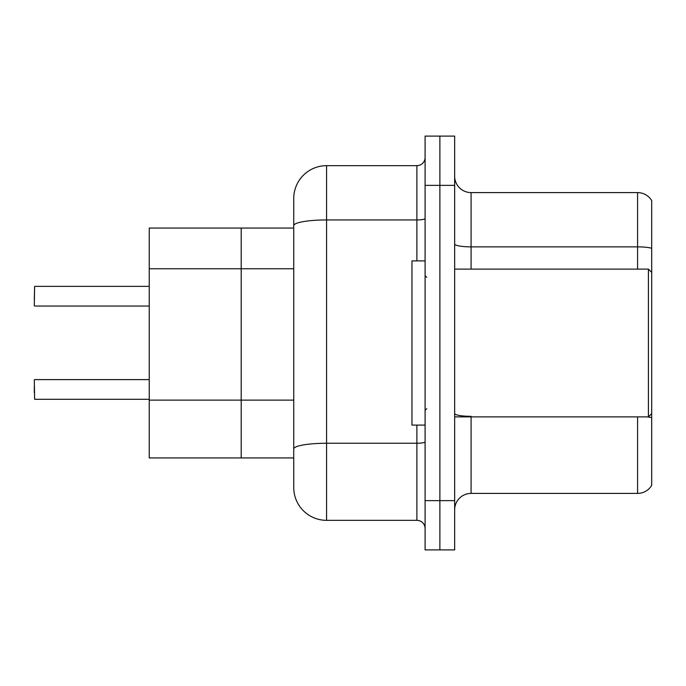 <?xml version="1.0" encoding="UTF-8"?>
<svg xmlns="http://www.w3.org/2000/svg" width="686" height="686" viewBox="0 0 686 686"><rect width="100%" height="100%" fill="white"/><g stroke="black" fill="none" stroke-linecap="round" stroke-linejoin="round"><path stroke-width="1.03" d="M416.891 260.903L416.891 219.94L326.579 219.94A32.842 5.702 180 0 0 293.737 225.643L293.737 198.503A32.842 32.842 0 0 1 326.579 165.66L326.579 520.34A32.842 32.842 0 0 1 293.737 487.497L293.737 225.643L293.737 228.061L149.239 228.061L149.239 457.939L241.198 457.939L241.198 228.061L241.198 268.766L149.239 268.766M293.737 457.939L241.198 457.939L241.198 268.766L293.737 268.766M454.655 509.827A16.421 16.421 0 0 1 471.076 493.406L637.577 493.406L637.577 416.891M439.88 500.634L439.88 549.898L454.655 549.898L454.655 500.634L439.88 500.634L439.88 549.898L425.097 549.898L425.097 500.634L439.88 500.634L439.88 185.366L439.88 500.634M425.097 500.634L425.097 136.102L439.88 136.102L439.88 185.366L439.88 136.102L454.655 136.102L454.655 500.634M651.7 200.629A16.421 16.421 0 0 0 637.577 192.595A16.421 16.421 0 0 1 651.7 200.629L651.7 485.371A16.421 16.421 0 0 1 637.577 493.406M651.7 248.263L651.7 249.147L651.7 248.263A16.421 2.855 180 0 0 637.577 246.866L637.577 192.595L471.076 192.595A16.421 16.421 0 0 1 454.655 176.173A16.421 16.421 0 0 0 471.076 192.595L471.076 269.109M651.7 249.147L651.7 272.393L648.416 269.109L648.416 416.891L651.7 413.607L651.7 417.723A16.421 2.855 180 0 0 647.413 416.891M326.579 520.34L416.891 520.34L416.891 425.097M326.579 165.66L416.891 165.66A8.206 8.206 0 0 0 425.097 157.454M293.737 487.497L293.737 454.655M293.737 198.503L293.737 216.562M425.097 528.546A8.206 8.206 0 0 0 416.891 520.34M34.3 299.49L34.626 286.362L149.239 286.362M425.097 260.903L411.969 260.903L411.969 425.097L425.097 425.097M34.3 392.752L34.3 386.184M34.3 379.95L34.626 399.312L149.239 399.312M293.737 400.127L149.239 400.127M471.076 416.891L471.076 493.406M637.577 269.109L637.577 246.866L471.076 246.866A16.421 2.855 0 0 1 454.655 244.019M454.655 185.366L425.097 185.366M471.076 416.325A16.421 2.855 0 0 1 454.655 413.469M425.097 441.827A8.206 1.423 0 0 1 416.891 443.25L326.579 443.25A32.842 5.702 180 0 0 293.737 448.953M425.097 218.508A8.206 1.423 0 0 1 416.891 219.94L416.891 165.66M34.626 286.362L34.3 305.724M454.655 416.891L648.416 416.891M426.743 277.315L425.097 275.678M426.743 408.685L425.097 410.322M454.655 269.109L648.416 269.109M34.626 379.615L149.239 379.615M34.626 306.05L149.239 306.05"/></g></svg>
